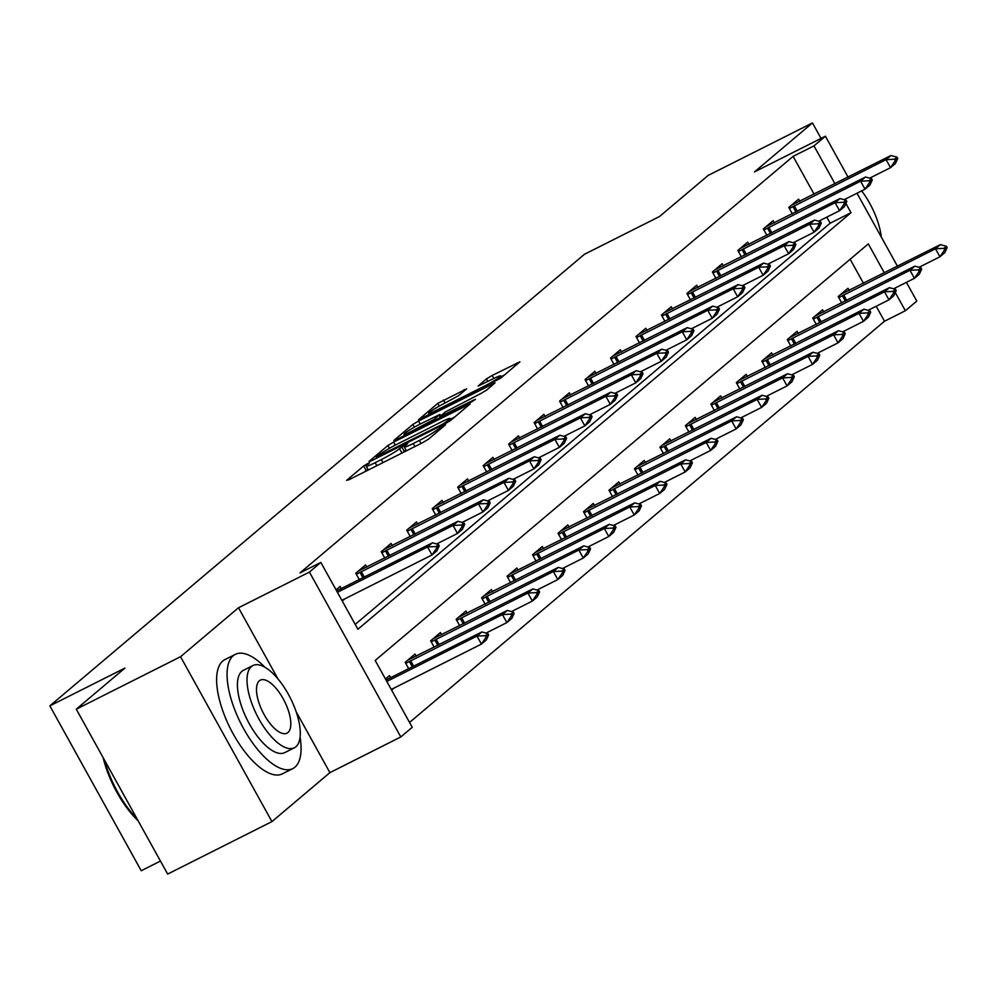 <?xml version="1.0" encoding="UTF-8"?>
<svg xmlns="http://www.w3.org/2000/svg" width="997" height="997" viewBox="0 0 997 997"><rect width="100%" height="100%" fill="white"/><g stroke="black" fill="none" stroke-linecap="round" stroke-linejoin="round"><path stroke-width="1.5" d="M367.644 463.593L363.656 465.973L346.632 480.367L349.124 479.657L422.815 442.568L428.511 439.154L445.547 424.772L437.608 429.52A16.064 1.433 -29 0 1 419.376 440.45L413.232 443.528A16.064 1.433 -29 0 1 404.308 446.992A16.064 1.433 -29 0 1 405.268 445.796L407.673 443.665L405.729 444.425L399.535 448.675A16.064 1.433 -29 0 1 381.303 459.605L375.159 462.695A16.064 1.433 -29 0 1 366.235 466.147A16.064 1.433 -29 0 1 367.195 464.951L369.6 462.832L367.644 463.593M367.943 469.238L364.192 472.08M406.028 450.071L402.265 452.912M466.608 388.867L437.745 403.399L418.541 419.749L500.718 378.162L519.923 361.811L492.169 375.458L486.474 378.872L478.074 386.088L493.253 378.773A13.435 1.196 -29 0 1 500.706 375.881A13.435 1.196 -29 0 1 484.679 386.013L436.163 410.428A13.435 1.196 -29 0 1 428.698 413.319A13.435 1.196 -29 0 1 444.737 403.187L458.52 395.709L466.608 388.867M814.088 194.203L793.114 156.367L813.963 145.874L825.404 136.215L848.061 177.105M76.271 709.191L180.544 656.724L271.932 821.603L167.658 874.07L76.271 709.191L124.924 668.09L49.85 705.876L584.441 254.285L659.528 216.511L708.182 175.397L812.455 122.93L754.492 171.895L825.404 136.215M277.939 678.87L238.507 607.759L180.544 656.724M238.507 607.759L309.419 572.079L320.847 562.42L357.898 629.257L851.014 212.71L845.905 203.475M793.114 156.367L299.997 572.914L320.847 562.42M393.603 442.082L387.908 445.497L368.99 461.474L371.482 460.764L445.173 423.688L450.868 420.273L470.086 403.922L393.603 442.082L395.273 445.111M393.915 440.425L412.82 424.448L418.528 421.033L495.011 382.873L486.611 390.076L480.915 393.491L445.335 411.948L439.665 416.858L473.575 400.121L475.519 399.361L471.332 402.015L394.089 440.749M821.042 138.409L812.455 122.93M49.85 705.876L141.238 870.742L160.455 861.072M355.206 624.409L830.165 223.203L826.8 217.134M342.245 601.017L344.775 598.873M341.335 588.679L340.114 586.46L336.064 589.875M359.331 579.618L355.779 573.225L365.575 564.95L366.809 567.156M384.805 558.108L381.253 551.702L391.048 543.427L392.282 545.646M410.278 536.585L406.726 530.192L416.522 521.905L417.755 524.123M435.751 515.063L432.2 508.669L441.995 500.394L443.229 502.613M461.225 493.552L457.673 487.147L467.468 478.872L468.702 481.09M486.698 472.03L483.146 465.636L492.942 457.361L494.176 459.567M512.159 450.519L508.62 444.114L518.415 435.839L519.636 438.057M537.632 428.997L534.093 422.603L543.888 414.328L545.11 416.534M563.106 407.486L559.566 401.081L569.362 392.806L570.583 395.024M588.579 385.964L585.04 379.57L594.835 371.295L596.056 373.501M614.052 364.453L610.513 358.048L620.308 349.773L621.53 351.991M639.526 342.931L635.974 336.537L645.782 328.25L647.003 330.468M664.999 321.408L661.447 315.015L671.255 306.74L672.477 308.958M690.472 299.898L686.921 293.492L696.716 285.217L697.95 287.435M715.946 278.375L712.394 271.982L722.189 263.707L723.423 265.912M741.419 256.865L737.867 250.459L747.663 242.184L748.897 244.402M766.892 235.342L763.341 228.949L773.136 220.673L774.37 222.879M792.366 213.832L788.814 207.426L798.609 199.151L799.843 201.369M409.555 722.439L884.501 321.233L876.201 306.253M863.489 283.322L850.142 259.245M391.647 690.136L394.176 687.992M390.737 677.798L389.503 675.58L385.465 678.994M408.733 668.738L405.181 662.344L414.976 654.069L416.21 656.275M434.206 647.227L430.654 640.822L440.45 632.547L441.683 634.765M459.679 625.705L456.128 619.311L465.923 611.036L467.157 613.242M485.153 604.194L481.601 597.789L491.396 589.514L492.63 591.732M510.626 582.672L507.074 576.278L516.87 568.003L518.104 570.209M536.099 561.161L532.548 554.756L542.343 546.481L543.564 548.699M561.56 539.639L558.021 533.245L567.816 524.958L569.038 527.176M587.034 518.116L583.494 511.723L593.29 503.448L594.511 505.666M612.507 496.606L608.968 490.2L618.763 481.925L619.984 484.143M637.98 475.083L634.441 468.69L644.236 460.415L645.458 462.62M663.454 453.573L659.914 447.167L669.71 438.892L670.931 441.11M688.927 432.05L685.375 425.657L695.183 417.382L696.404 419.587M714.4 410.54L710.849 404.134L720.644 395.859L721.878 398.077M739.874 389.017L736.322 382.624L746.117 374.349L747.351 376.554M765.347 367.507L761.795 361.101L771.591 352.826L772.825 355.044M790.82 345.984L787.269 339.591L797.064 331.316L798.298 333.521M816.294 324.461L812.742 318.068L822.537 309.793L823.771 312.011M841.767 302.951L838.215 296.545L848.011 288.27L849.245 290.488M906.41 282.35L916.791 301.094L905.363 310.74L895.306 292.595M884.501 321.233L905.363 310.74M884.339 272.829L868.312 243.904L375.184 660.45L412.235 727.299L400.806 736.945L309.419 572.079M271.932 821.603L329.907 772.638L400.806 736.945M857.009 193.231L897.462 266.224M834.938 183.697L813.963 145.874M830.165 223.203L851.014 212.71M329.907 772.638L296.184 711.796M454.707 417.033L450.532 419.139M376.48 457.1L442.917 424.061L449.223 419.7A16.064 1.433 -29 0 0 450.183 418.503A16.064 1.433 -29 0 0 441.26 421.968L397.043 444.213A16.064 1.433 -29 0 0 378.81 455.143L376.48 457.1M440.562 415.649L441.546 415.151M420.024 424.136A13.435 1.196 -29 0 0 403.984 434.268A13.435 1.196 -29 0 0 411.437 431.377L434.231 419.363L439.901 414.453L420.024 424.136M504.544 374.934L501.13 376.654M391.273 689.463L481.401 644.099L476.952 636.086L481.85 631.948L386.026 680.004M486.2 636.996L488.642 634.927L487.907 633.594L485.452 635.662L486.2 636.996L481.401 644.099L486.299 639.962L488.642 634.927M386.824 681.437L476.952 636.086L485.452 635.662M481.85 631.948L487.907 633.594M439.241 545.808L438.506 544.474L436.05 546.543L436.798 547.876L439.241 545.808L436.898 550.843L432 554.98L341.871 600.344M436.798 547.876L432 554.98L427.551 546.967L337.422 592.318M336.625 590.885L432.449 542.817L427.551 546.967L436.05 546.543M438.506 544.474L432.449 542.817M138.097 820.743A62.4 25.486 -116.7 0 1 103.14 757.67M104.436 760.013A63.945 26.109 63.3 0 0 137.125 818.986M264.928 667.255A63.945 26.109 63.3 0 0 235.317 654.368A63.945 26.109 63.3 0 0 233.186 655.777A63.945 26.109 63.3 0 0 242.171 725.99A63.945 26.109 63.3 0 0 292.806 768.6A63.945 26.109 63.3 0 0 294.938 767.179A63.945 26.109 63.3 0 0 300.097 737.144M235.317 654.368L224.898 659.615A63.945 26.109 63.3 0 0 222.755 661.023A63.945 26.109 63.3 0 0 231.74 731.237A63.945 26.109 63.3 0 0 282.375 773.846L292.806 768.6M294.352 747.775L284.756 752.61A46.036 18.793 -116.7 0 1 248.303 721.928A46.036 18.793 -116.7 0 1 241.835 671.38A46.036 18.793 -116.7 0 1 243.368 670.358L252.964 665.535A46.036 18.793 63.3 0 0 251.431 666.557A46.036 18.793 63.3 0 0 257.899 717.105A46.036 18.793 63.3 0 0 294.352 747.775A46.036 18.793 63.3 0 0 295.885 746.765A46.036 18.793 63.3 0 0 289.417 696.218A46.036 18.793 63.3 0 0 252.964 665.535M287.983 732.496A29.673 12.114 63.3 0 0 283.809 699.919A29.673 12.114 63.3 0 0 260.317 680.153A29.673 12.114 63.3 0 0 259.332 680.814A29.673 12.114 63.3 0 0 263.495 713.391A29.673 12.114 63.3 0 0 286.999 733.156A29.673 12.114 63.3 0 0 287.983 732.496M881.298 237.062A46.036 18.793 63.3 0 0 861.657 190.888M486.025 633.083L506.875 622.589L502.426 614.563L507.323 610.426L407.711 660.201M511.673 615.485L514.116 613.417L513.38 612.071L510.925 614.14L511.673 615.485L506.875 622.589L511.773 618.452L514.116 613.417M405.754 663.379L502.426 614.563L510.925 614.14M507.323 610.426L513.38 612.071M511.498 611.56L532.348 601.066L527.899 593.053L532.797 588.915L433.184 638.691M537.146 593.963L539.589 591.894L538.854 590.56L536.398 592.629L537.146 593.963L532.348 601.066L537.246 596.929L539.589 591.894M431.227 641.856L527.899 593.053L536.398 592.629M532.797 588.915L538.854 590.56M464.714 524.285L463.979 522.951L461.524 525.02L462.272 526.354L464.714 524.285L462.371 529.332L457.473 533.47L453.024 525.444L356.353 574.247M462.272 526.354L457.473 533.47L436.624 543.963M358.309 571.082L457.922 521.306L453.024 525.444L461.524 525.02M463.979 522.951L457.922 521.306M490.188 502.775L489.452 501.441L486.997 503.51L487.745 504.843L490.188 502.775L487.845 507.809L482.947 511.947L478.498 503.921L381.826 552.737M487.745 504.843L482.947 511.947L462.097 522.44M383.783 549.571L483.395 499.784L478.498 503.921L486.997 503.51M489.452 501.441L483.395 499.784M536.972 590.05L557.822 579.556L553.372 571.53L558.27 567.393L458.657 617.168M562.62 572.452L565.062 570.384L564.327 569.038L561.872 571.107L562.62 572.452L557.822 579.556L562.719 575.419L565.062 570.384M456.701 620.346L553.372 571.53L561.872 571.107M558.27 567.393L564.327 569.038M562.445 568.527L583.295 558.033L578.846 550.02L583.744 545.87L484.131 595.658M588.093 550.93L590.536 548.861L589.8 547.527L587.345 549.596L588.093 550.93L583.295 558.033L588.193 553.896L590.536 548.861M482.174 598.823L578.846 550.02L587.345 549.596M583.744 545.87L589.8 547.527M587.918 547.017L608.768 536.523L604.319 528.497L609.217 524.36L509.604 574.135M613.554 529.407L616.009 527.338L615.274 526.005L612.819 528.074L613.554 529.407L608.768 536.523L613.666 532.386L616.009 527.338M507.647 577.3L604.319 528.497L612.819 528.074M609.217 524.36L615.274 526.005M515.661 481.252L514.926 479.918L512.47 481.987L513.218 483.321L515.661 481.252L513.318 486.287L508.42 490.424L503.971 482.411L407.299 531.214M513.218 483.321L508.42 490.424L487.57 500.918M409.256 528.049L508.869 478.273L503.971 482.411L512.47 481.987M514.926 479.918L508.869 478.273M541.134 459.742L540.399 458.408L537.944 460.477L538.692 461.81L541.134 459.742L538.791 464.776L533.894 468.914L529.444 460.888L432.773 509.704M538.692 461.81L533.894 468.914L513.044 479.407M434.729 506.526L534.342 456.751L529.444 460.888L537.944 460.477M540.399 458.408L534.342 456.751M566.608 438.219L565.872 436.885L563.417 438.954L564.152 440.288L566.608 438.219L564.265 443.254L559.367 447.391L554.918 439.378L458.246 488.181M564.152 440.288L559.367 447.391L538.517 457.885M460.203 485.016L559.816 435.24L554.918 439.378L563.417 438.954M565.872 436.885L559.816 435.24M613.379 525.494L634.242 515L629.792 506.975L634.69 502.837L535.077 552.625M639.027 507.897L641.482 505.828L640.735 504.494L638.292 506.563L639.027 507.897L634.242 515L639.139 510.863L641.482 505.828M533.121 555.79L629.792 506.975L638.292 506.563M634.69 502.837L640.735 504.494M592.081 416.709L591.333 415.363L588.891 417.431L589.626 418.777L592.081 416.709L589.738 421.743L584.84 425.881L580.391 417.855L483.719 466.671M589.626 418.777L584.84 425.881L563.978 436.374M485.676 463.493L585.289 413.718L580.391 417.855L588.891 417.431M591.333 415.363L585.289 413.718M638.853 503.971L659.715 493.478L655.266 485.464L660.164 481.327L560.551 531.102M664.501 486.374L666.956 484.305L666.208 482.972L663.765 485.041L664.501 486.374L659.715 493.478L664.613 489.34L666.956 484.305M558.594 534.267L655.266 485.464L663.765 485.041M660.164 481.327L666.208 482.972M617.554 395.186L616.807 393.852L614.364 395.921L615.099 397.255L617.554 395.186L615.211 400.221L610.314 404.358L605.864 396.345L509.193 445.148M615.099 397.255L610.314 404.358L589.451 414.852M511.149 441.983L610.762 392.207L605.864 396.345L614.364 395.921M616.807 393.852L610.762 392.207M664.326 482.461L685.188 471.967L680.739 463.941L685.637 459.804L586.024 509.579M689.974 464.864L692.429 462.795L691.681 461.461L689.239 463.53L689.974 464.864L685.188 471.967L690.086 467.83L692.429 462.795M584.068 512.757L680.739 463.941L689.239 463.53M685.637 459.804L691.681 461.461M643.028 373.676L642.28 372.33L639.837 374.398L640.572 375.744L643.028 373.676L640.685 378.71L635.787 382.848L631.338 374.822L534.666 423.638M640.572 375.744L635.787 382.848L614.925 393.341M536.623 420.46L636.236 370.685L631.338 374.822L639.837 374.398M642.28 372.33L636.236 370.685M689.799 460.938L710.649 450.445L706.212 442.431L711.11 438.294L611.497 488.069M715.447 443.341L717.902 441.272L717.155 439.939L714.712 442.007L715.447 443.341L710.649 450.445L715.559 446.307L717.902 441.272M609.541 491.234L706.212 442.431L714.712 442.007M711.11 438.294L717.155 439.939M668.501 352.153L667.753 350.819L665.311 352.888L666.046 354.222L668.501 352.153L666.158 357.188L661.248 361.325L656.811 353.312L560.14 402.115M666.046 354.222L661.248 361.325L640.398 371.819M562.096 398.95L661.709 349.174L656.811 353.312L665.311 352.888M667.753 350.819L661.709 349.174M715.273 439.428L736.122 428.934L731.686 420.908L736.584 416.771L636.971 466.546M740.921 421.831L743.376 419.762L742.628 418.416L740.185 420.485L740.921 421.831L736.122 428.934L741.02 424.797L743.376 419.762M635.002 469.724L731.686 420.908L740.185 420.485M736.584 416.771L742.628 418.416M693.974 330.63L693.227 329.297L690.784 331.365L691.519 332.699L693.974 330.63L691.619 335.677L686.721 339.815L682.284 331.789L585.6 380.592M691.519 332.699L686.721 339.815L665.871 350.308M587.569 377.427L687.182 327.652L682.284 331.789L690.784 331.365M693.227 329.297L687.182 327.652M740.746 417.905L761.596 407.412L757.159 399.398L762.057 395.261L662.444 445.036M766.394 400.308L768.849 398.239L768.101 396.906L765.659 398.974L766.394 400.308L761.596 407.412L766.494 403.274L768.849 398.239M660.475 448.201L757.159 399.398L765.659 398.974M762.057 395.261L768.101 396.906M719.448 309.12L718.7 307.786L716.257 309.855L716.993 311.189L719.448 309.12L717.092 314.155L712.194 318.292L707.758 310.266L611.074 359.082M716.993 311.189L712.194 318.292L691.345 328.786M613.043 355.917L712.656 306.129L707.758 310.266L716.257 309.855M718.7 307.786L712.656 306.129M766.219 396.395L787.069 385.901L782.62 377.875L787.53 373.738L687.918 423.513M791.867 378.798L794.31 376.729L793.575 375.383L791.12 377.452L791.867 378.798L787.069 385.901L791.967 381.764L794.31 376.729M685.948 426.691L782.62 377.875L791.12 377.452M787.53 373.738L793.575 375.383M744.909 287.597L744.173 286.264L741.718 288.332L742.466 289.666L744.909 287.597L742.566 292.632L737.668 296.782L733.219 288.756L636.547 337.559M742.466 289.666L737.668 296.782L716.818 307.263M638.516 334.394L738.129 284.619L733.219 288.756L741.718 288.332M744.173 286.264L738.129 284.619M791.693 374.872L812.543 364.379L808.093 356.365L812.991 352.228L713.378 402.003M817.341 357.275L819.783 355.206L819.048 353.873L816.593 355.941L817.341 357.275L812.543 364.379L817.44 360.241L819.783 355.206M711.422 405.168L808.093 356.365L816.593 355.941M812.991 352.228L819.048 353.873M770.382 266.087L769.647 264.753L767.192 266.822L767.939 268.156L770.382 266.087L768.039 271.122L763.141 275.259L758.692 267.233L662.02 316.049M767.939 268.156L763.141 275.259L742.291 285.753M663.977 312.871L763.59 263.096L758.692 267.233L767.192 266.822M769.647 264.753L763.59 263.096M817.166 353.362L838.016 342.868L833.567 334.842L838.465 330.705L738.852 380.48M842.814 335.752L845.257 333.683L844.521 332.35L842.066 334.419L842.814 335.752L838.016 342.868L842.914 338.731L845.257 333.683M736.895 383.646L833.567 334.842L842.066 334.419M838.465 330.705L844.521 332.35M795.855 244.564L795.12 243.231L792.665 245.299L793.413 246.633L795.855 244.564L793.512 249.599L788.615 253.737L784.165 245.723L687.494 294.526M793.413 246.633L788.615 253.737L767.765 264.23M689.45 291.361L789.063 241.586L784.165 245.723L792.665 245.299M795.12 243.231L789.063 241.586M842.639 331.839L863.489 321.346L859.04 313.32L863.938 309.182L764.325 358.97M868.287 314.242L870.73 312.173L869.995 310.84L867.54 312.908L868.287 314.242L863.489 321.346L868.387 317.208L870.73 312.173M762.369 362.135L859.04 313.32L867.54 312.908M863.938 309.182L869.995 310.84M821.329 223.054L820.593 221.708L818.138 223.777L818.886 225.123L821.329 223.054L818.986 228.089L814.088 232.226L809.639 224.2L712.967 273.016M818.886 225.123L814.088 232.226L793.238 242.72M714.924 269.838L814.537 220.063L809.639 224.2L818.138 223.777M820.593 221.708L814.537 220.063M868.113 310.329L888.963 299.835L884.513 291.809L889.411 287.672L789.798 337.447M893.761 292.719L896.203 290.65L895.468 289.317L893.013 291.386L893.761 292.719L888.963 299.835L893.86 295.685L896.203 290.65M787.842 340.613L884.513 291.809L893.013 291.386M889.411 287.672L895.468 289.317M846.802 201.531L846.067 200.198L843.612 202.266L844.359 203.6L846.802 201.531L844.459 206.566L839.561 210.703L835.112 202.69L738.441 251.493M844.359 203.6L839.561 210.703L818.711 221.197M740.397 248.328L840.01 198.553L835.112 202.69L843.612 202.266M846.067 200.198L840.01 198.553M893.586 288.806L914.436 278.313L909.987 270.287L914.885 266.149L815.272 315.924M919.234 271.209L921.677 269.14L920.941 267.807L918.486 269.875L919.234 271.209L914.436 278.313L919.334 274.175L921.677 269.14M813.315 319.102L909.987 270.287L918.486 269.875M914.885 266.149L920.941 267.807M872.275 180.021L871.54 178.675L869.085 180.744L869.833 182.09L872.275 180.021L869.932 185.056L865.035 189.193L860.585 181.167L763.914 229.983M869.833 182.09L865.035 189.193L844.185 199.687M765.87 226.805L865.483 177.03L860.585 181.167L869.085 180.744M871.54 178.675L865.483 177.03M919.06 267.283L939.909 256.79L935.46 248.776L940.358 244.639L840.745 294.414M944.695 249.686L947.15 247.617L946.415 246.284L943.96 248.353L944.695 249.686L939.909 256.79L944.807 252.652L947.15 247.617M838.789 297.58L935.46 248.776L943.96 248.353M940.358 244.639L946.415 246.284M897.749 158.498L897.013 157.165L894.558 159.233L895.294 160.567L897.749 158.498L895.406 163.533L890.508 167.67L886.059 159.657L789.387 208.46M895.294 160.567L890.508 167.67L869.658 178.164M791.344 205.295L890.957 155.52L886.059 159.657L894.558 159.233M897.013 157.165L890.957 155.52M366.136 470.434L363.656 465.973M440.549 428.984L439.814 427.651M404.209 451.267L401.741 446.818M376.829 465.711L375.159 462.695M382.973 462.62L381.303 459.605M401.965 453.062L399.535 448.675M414.914 446.556L413.232 443.528M421.046 443.466L419.376 440.45M438.344 430.854L437.608 429.52M467.817 405.953L467.294 405.006M389.453 448.289L387.908 445.497M447.379 422.516L446.905 421.669M449.921 420.958L449.223 419.7M414.341 427.177L412.82 424.448M420.198 424.049L418.528 421.033M492.742 384.904L492.219 383.945M434.804 420.398L434.231 419.363M440.338 416.16L439.602 414.827M487.907 381.465L486.474 378.872M493.839 378.486L492.169 375.458M517.667 363.843L517.144 362.896M439.253 406.115L437.745 403.399M445.123 403L443.441 399.984M464.652 390.525L464.116 389.578M413.718 666.233L410.664 660.737M412.359 666.918L409.331 661.447M439.191 644.723L436.138 639.227M437.833 645.395L434.804 639.924M359.929 572.315L362.958 577.799M361.263 571.617L364.316 577.113M385.403 550.805L388.431 556.276M386.736 550.107L389.79 555.591M464.652 623.2L461.611 617.704M463.306 623.885L460.265 618.414M490.125 601.69L487.084 596.194M488.779 602.362L485.738 596.891M515.599 580.167L512.558 574.671M514.253 580.852L511.212 575.369M410.876 529.282L413.905 534.753M412.21 528.584L415.25 534.08M436.337 507.772L439.378 513.243M437.683 507.074L440.724 512.558M461.81 486.249L464.851 491.72M463.156 485.551L466.197 491.047M541.072 558.644L538.031 553.161M539.726 559.329L536.685 553.858M487.284 464.739L490.325 470.21M488.63 464.029L491.671 469.525M566.545 537.134L563.504 531.638M565.199 537.819L562.158 532.336M512.757 443.216L515.798 448.687M514.103 442.518L517.144 448.014M592.019 515.611L588.978 510.128M590.673 516.296L587.632 510.825M538.23 421.706L541.271 427.177M539.576 420.996L542.617 426.492M617.492 494.101L614.451 488.605M616.134 494.774L613.105 489.303M563.704 400.183L566.732 405.654M565.05 399.485L568.091 404.981M642.965 472.578L639.924 467.082M641.607 473.263L638.578 467.792M589.177 378.661L592.206 384.144M590.523 377.963L593.564 383.459M668.439 451.068L665.385 445.572M667.08 451.741L664.052 446.27M614.651 357.15L617.679 362.621M615.984 356.452L619.037 361.936M693.912 429.545L690.859 424.049M692.554 430.23L689.525 424.759M640.124 335.628L643.152 341.111M641.457 334.93L644.511 340.426M719.385 408.035L716.332 402.539M718.027 408.708L714.999 403.237M665.597 314.117L668.626 319.588M666.931 313.419L669.984 318.903M744.859 386.512L741.805 381.016M743.5 387.197L740.472 381.714M691.071 292.595L694.099 298.066M692.404 291.897L695.457 297.393M770.32 364.989L767.279 359.506M768.974 365.675L765.945 360.204M716.544 271.084L719.572 276.555M717.877 270.374L720.931 275.87M795.793 343.479L792.752 337.983M794.447 344.164L791.406 338.681M742.017 249.562L745.046 255.033M743.351 248.864L746.392 254.36M821.266 321.956L818.225 316.473M819.92 322.642L816.879 317.171M767.478 228.051L770.519 233.522M768.824 227.341L771.865 232.837M846.74 300.446L843.699 294.95M845.394 301.119L842.353 295.648M792.951 206.529L795.992 212M794.297 205.831L797.338 211.327M368.354 469.973L366.235 466.147M406.44 450.818L404.308 446.992M376.704 458.134L376.28 457.361M451.068 420.111L450.183 418.503M440.138 417.706L439.665 416.858M404.695 435.552L403.984 434.268M440.686 415.874L439.901 414.453M429.408 414.602L428.698 413.319M501.578 377.439L500.706 375.881"/></g></svg>
